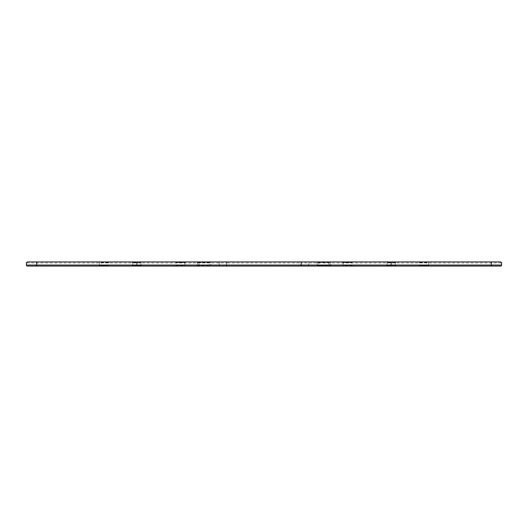<?xml version="1.0" encoding="UTF-8"?>
<svg xmlns="http://www.w3.org/2000/svg" width="528" height="528" viewBox="0 0 528 528"><rect width="100%" height="100%" fill="white"/><g stroke="black" fill="none" stroke-linecap="round" stroke-linejoin="round"><path stroke-width="0.4" stroke-dasharray="2.64 1.98" d="M98.815 261.934L108.94 261.934L98.815 261.934L99.436 262.555L108.319 262.555L108.319 265.445L99.436 265.445L108.319 265.445L108.94 266.066L98.815 266.066L108.94 266.066M136.422 261.934L132.079 261.934L137.207 261.934L136.422 261.934L136.422 262.555L137.207 262.555L137.207 265.445L140.93 265.445L136.422 265.445L136.422 266.066L141.55 266.066L132.079 266.066L136.422 266.066L136.422 265.445L137.207 265.445L137.207 266.066L137.207 262.555L140.93 262.555L136.422 262.555L136.422 265.445L132.7 265.445L136.422 265.445L136.422 262.555L132.7 262.555L136.422 262.555L136.422 261.934M137.207 261.934L141.55 261.934L137.207 261.934L137.207 262.555L137.207 261.934M175.362 261.934L185.486 261.934L175.362 261.934L175.982 262.555L184.866 262.555L175.982 262.555L175.982 265.445L184.866 265.445L184.866 262.555M196.792 261.934L199.063 261.934L196.792 261.934A0.62 0.62 0 0 1 197.413 262.555L197.413 265.445A0.62 0.62 0 0 1 196.792 266.066L199.063 266.066L196.792 266.066A0.62 0.62 0 0 0 197.413 265.445L199.063 265.445L197.413 265.445A0.62 0.62 0 0 1 196.792 266.066A0.62 0.62 0 0 0 197.413 265.445L197.413 262.555A0.62 0.62 0 0 0 196.792 261.934A0.62 0.62 0 0 1 197.413 262.555L199.063 262.555L199.063 265.445L210.758 265.445A0.62 0.62 0 0 0 211.378 266.066L199.063 266.066L211.378 266.066A0.62 0.62 0 0 1 210.758 265.445L199.063 265.445L199.063 266.066L199.063 262.555L197.413 262.555M209.101 261.934L199.063 261.934L211.378 261.934L209.101 261.934L209.101 266.066L209.101 262.555L199.063 262.555L210.758 262.555L210.758 265.445L210.758 262.555A0.62 0.62 0 0 1 211.378 261.934A0.62 0.62 0 0 0 210.758 262.555L209.101 262.555L209.101 261.934M27.436 266.066L302.504 266.066A1.036 1.036 0 0 1 301.475 265.036L301.475 262.964A1.036 1.036 0 0 1 302.504 261.934L500.564 261.934A1.036 1.036 0 0 1 501.026 262.04A1.036 1.036 0 0 0 500.564 261.934M227.146 266.066L227.146 265.036L301.475 265.036L301.475 262.964A1.036 1.036 0 0 1 302.504 261.934L27.436 261.934A1.036 1.036 0 0 0 26.974 262.04A1.036 1.036 0 0 1 27.436 261.934M429.185 261.934L419.06 261.934L429.185 261.934L428.564 262.555L419.681 262.555L419.681 265.445L428.564 265.445L419.681 265.445L419.06 266.066L429.185 266.066L419.06 266.066M391.578 261.934L386.45 261.934L391.578 261.934L391.578 262.555L395.3 262.555L391.578 262.555L391.578 265.445L395.3 265.445L391.578 265.445L391.578 266.066L395.921 266.066L386.45 266.066L391.578 266.066L391.578 265.445L390.793 265.445L391.578 265.445L391.578 262.555L387.07 262.555L391.578 262.555L391.578 261.934M352.638 261.934L342.514 261.934L352.638 261.934L352.018 262.555L343.134 262.555L352.018 262.555L352.018 265.445L343.134 265.445L343.134 262.555M316.622 261.934A0.62 0.62 0 0 1 317.242 262.555L317.242 265.445L318.899 265.445L318.899 266.066L318.899 261.934L318.899 262.555L317.242 262.555A0.62 0.62 0 0 0 316.622 261.934A0.62 0.62 0 0 1 317.242 262.555L330.587 262.555A0.62 0.62 0 0 1 331.208 261.934L316.622 261.934L331.208 261.934A0.62 0.62 0 0 0 330.587 262.555L330.587 265.445A0.62 0.62 0 0 0 331.208 266.066L316.622 266.066L331.208 266.066A0.62 0.62 0 0 1 330.587 265.445L318.899 265.445L328.937 265.445L328.937 266.066L328.937 265.445L330.587 265.445L330.587 262.555A0.62 0.62 0 0 1 331.208 261.934A0.62 0.62 0 0 0 330.587 262.555L328.937 262.555L328.937 265.445L328.937 262.555L318.899 262.555L318.899 265.445L317.242 265.445A0.62 0.62 0 0 1 316.622 266.066A0.62 0.62 0 0 0 317.242 265.445A0.62 0.62 0 0 1 316.622 266.066M185.486 266.066L175.362 266.066L185.486 266.066L184.866 265.445L175.982 265.445M500.564 266.066L302.504 266.066A1.036 1.036 0 0 1 301.475 265.036A1.036 1.036 0 0 0 302.504 266.066M342.514 266.066L352.638 266.066L342.514 266.066L343.134 265.445L352.018 265.445M26.466 262.614A1.036 1.036 0 0 1 26.974 262.04A1.036 1.036 0 0 0 26.466 262.614M300.854 266.066L300.854 262.964L227.146 262.964L227.146 265.036L226.525 265.036A1.036 1.036 0 0 1 225.496 266.066A1.036 1.036 0 0 0 226.525 265.036L226.525 262.964L26.4 262.964L26.4 265.036L36.729 265.036L36.729 266.066M219.232 261.934L219.232 265.036L226.525 265.036L226.525 262.964A1.036 1.036 0 0 0 225.496 261.934A1.036 1.036 0 0 1 226.525 262.964L227.146 262.964L227.146 261.934M300.854 261.934L300.854 262.964L501.6 262.964L501.6 265.036L491.271 265.036L491.271 266.066M501.534 262.614A1.036 1.036 0 0 0 501.026 262.04A1.036 1.036 0 0 1 501.534 262.614M317.242 262.555L317.242 265.445M219.232 266.066L219.232 265.036L36.729 265.036L36.729 261.934M108.319 262.555L99.436 262.555L99.436 265.445M390.793 261.934L390.793 265.445L387.07 265.445L390.793 265.445L390.793 266.066L390.793 261.934M419.681 262.555L428.564 262.555L428.564 265.445M226.525 262.964A1.036 1.036 0 0 0 225.496 261.934M199.063 261.934L199.063 262.555L199.063 261.934M491.271 261.934L491.271 265.036L301.475 265.036M308.768 266.066L308.768 261.934M301.475 262.964A1.036 1.036 0 0 1 302.504 261.934M328.937 262.555L328.937 261.934L328.937 262.555M395.3 265.445L395.3 262.555M387.07 265.445L387.07 262.555L386.45 261.934M140.93 265.445L140.93 262.555L141.55 261.934M132.7 265.445L132.7 262.555"/><path stroke-width="0.79" d="M36.729 261.934L500.564 261.934L501.6 262.964A1.036 1.036 0 0 0 501.534 262.614A1.036 1.036 0 0 1 501.6 262.964L501.6 265.036A1.036 1.036 0 0 1 500.564 266.066A1.036 1.036 0 0 0 501.6 265.036L26.4 265.036L26.4 262.964A1.036 1.036 0 0 1 26.466 262.614A1.036 1.036 0 0 0 26.4 262.964L27.436 261.934L36.729 261.934L36.729 266.066L27.436 266.066A1.036 1.036 0 0 1 26.4 265.036A1.036 1.036 0 0 0 27.436 266.066A1.036 1.036 0 0 1 26.4 265.036M36.729 266.066L500.564 266.066A1.036 1.036 0 0 0 501.6 265.036M491.271 266.066L491.271 261.934M140.93 265.445L141.55 266.066M175.982 265.445L175.362 266.066M419.681 262.555L419.06 261.934M395.3 265.445L395.921 266.066M352.018 265.445L352.638 266.066M395.3 262.555L395.921 261.934M343.134 262.555L342.514 261.934M387.07 265.445L386.45 266.066M428.564 265.445L429.185 266.066M108.319 262.555L108.94 261.934M99.436 265.445L98.815 266.066M184.866 262.555L185.486 261.934M132.7 262.555L132.079 261.934M132.7 265.445L132.079 266.066"/></g></svg>
